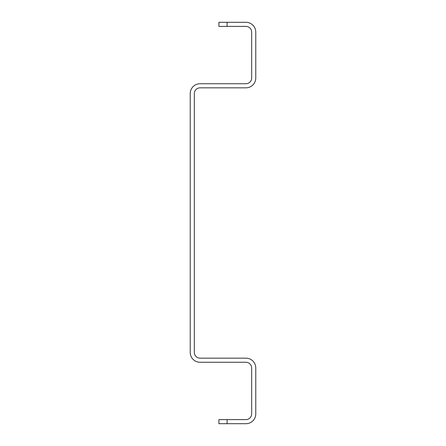 <?xml version="1.0" encoding="UTF-8"?>
<svg xmlns="http://www.w3.org/2000/svg" width="446" height="446" viewBox="0 0 446 446"><rect width="100%" height="100%" fill="white"/><g stroke="black" fill="none" stroke-linecap="round" stroke-linejoin="round"><path stroke-width="0.67" d="M227.098 22.3L245.936 22.3A9.829 9.829 0 0 1 255.77 32.129L255.77 78.005A9.829 9.829 0 0 1 245.936 87.834L200.064 87.834A5.737 5.737 0 0 0 194.328 93.571L194.328 352.429A5.737 5.737 0 0 0 200.064 358.166L245.936 358.166A9.829 9.829 0 0 1 255.77 367.995L255.77 413.871A9.829 9.829 0 0 1 245.936 423.7L218.902 423.7L218.902 419.602L245.936 419.602A5.737 5.737 0 0 0 251.672 413.871L251.672 367.995A5.737 5.737 0 0 0 245.936 362.263L200.064 362.263A9.829 9.829 0 0 1 190.23 352.429L190.23 93.571A9.829 9.829 0 0 1 200.064 83.736L245.936 83.736A5.737 5.737 0 0 0 251.672 78.005L251.672 32.129A5.737 5.737 0 0 0 245.936 26.398L218.902 26.398L218.902 22.3L227.098 22.3L227.098 26.398M255.77 50.56L255.77 59.574M194.328 239.63L194.328 196.374M194.328 249.626L194.328 223M255.77 386.426L255.77 395.44M227.098 423.7L227.098 419.602"/></g></svg>
